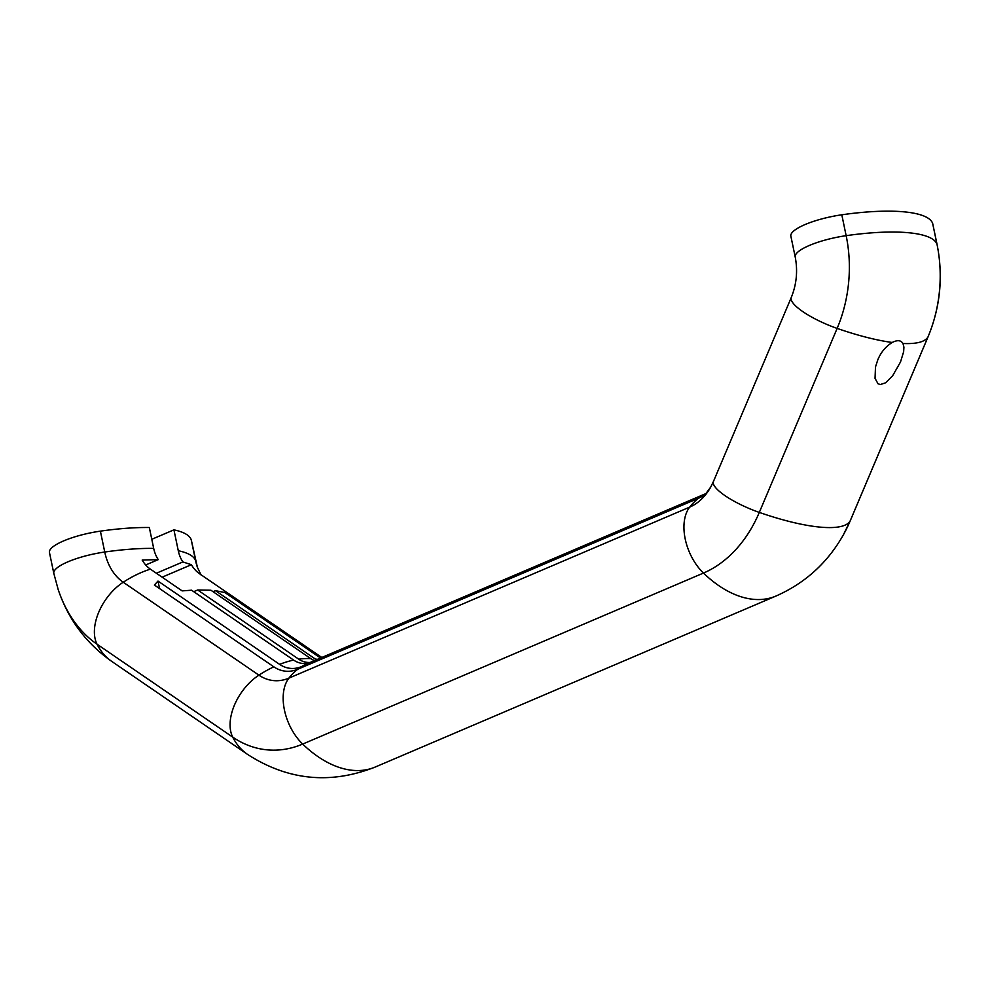 <?xml version="1.0" encoding="UTF-8"?>
<svg xmlns="http://www.w3.org/2000/svg" width="989" height="989" viewBox="0 0 989 989"><rect width="100%" height="100%" fill="white"/><g stroke="black" fill="none" stroke-linecap="round" stroke-linejoin="round"><path stroke-width="1.48" d="M156.373 573.237L182.854 561.937L191.384 564.707A35.27 26.629 -84.6 0 0 199.37 573.62A35.27 26.629 -84.6 0 0 199.605 573.781L230.87 595.193M191.384 564.707L162.134 577.18M932.627 223.366L936.991 244.246A43.467 10.805 -11.8 0 1 937.09 244.592L932.726 223.712A43.467 10.805 -11.8 0 0 932.627 223.366A115.911 28.829 -11.8 0 0 841.8 214.798A43.467 10.805 -11.8 0 0 790.854 236.136L795.218 257.016C797.888 270.899 796.578 284.362 791.299 297.429L713.465 481.445L710.72 487.083L705.577 493.993A41.674 31.45 95.4 0 1 698.58 498.209L297.8 669.219A41.674 31.45 -84.6 0 1 273.842 666.833L154.371 585.031L158.005 581.075L279.615 664.361A38.398 28.99 -84.6 0 0 301.694 666.549A115.911 70.355 -113.1 0 1 307.196 663.718L706.109 493.499M231.352 595.526L321.4 657.66M279.615 664.361A115.911 70.132 -55.6 0 1 293.622 660.083L191.594 590.21L182.149 590.89L150.402 569.145A35.27 26.629 95.4 0 1 142.181 560.071L158.252 559.613L145.704 564.966M197.676 589.988L298.727 659.181A115.911 70.132 -55.6 0 1 310.769 658.612L210.929 590.235L197.676 589.988L193.72 591.669M320.535 658.019L224.923 592.547L215.478 590.668L213.068 591.694M227.927 593.635L227.05 594.006M158.252 559.613A30.523 23.031 95.4 0 1 153.691 548.401L149.327 527.52A115.911 28.829 -11.8 0 0 100.384 531.142L104.747 552.023A115.911 28.829 -11.8 0 1 153.691 548.401M151.787 539.289L173.928 529.844L178.28 550.725A30.523 23.031 -84.6 0 0 182.854 561.937M173.928 529.844A115.911 28.829 -11.8 0 1 191.211 539.71A43.467 10.805 -11.8 0 1 191.31 540.068L197.404 567.352A52.157 39.375 -84.6 0 1 195.575 560.59A43.467 10.805 -11.8 0 1 195.674 560.948M53.814 573.373L58.166 589.493C68.253 619.398 86.167 643.406 111.881 661.493A115.911 70.132 -55.6 0 1 97.021 644.198A43.467 26.295 -55.6 0 1 123.229 582.237A52.157 39.375 -84.6 0 1 104.747 552.023A43.467 10.805 -11.8 0 0 53.814 573.373L49.45 552.492A43.467 10.805 -11.8 0 1 100.384 531.142M791.299 297.429A43.467 11.015 22.9 0 0 837.139 328.397A115.911 29.361 22.9 0 0 892.214 342.466C885.687 346.546 880.878 352.331 877.799 359.835L875.488 366.981L875.042 378.379L878.009 383.744L880.247 384.56L885.625 382.805L892.696 375.672L900.509 361.974L903.637 351.763L903.921 347.188L902.969 343.48A115.911 29.361 22.9 0 0 927.979 336.965L850.144 520.98A121.709 91.866 95.4 0 1 843.357 534.864C827.62 562.741 805.17 583.139 775.994 596.033L375.214 767.044A115.911 70.355 -113.1 0 1 302.683 744.074A43.467 26.382 -113.1 0 1 288.899 678.133A115.911 70.355 -113.1 0 1 297.8 669.219M892.214 342.466C897.369 339.833 900.954 340.167 902.969 343.48M310.769 658.612A29.027 21.919 -84.6 0 0 314.527 660.59M298.727 659.181A30.869 23.303 -84.6 0 0 310.15 662.457M215.478 590.668L315.318 659.033A29.027 21.919 -84.6 0 0 316.455 659.762M705.689 493.894A38.398 28.99 95.4 0 1 702.474 495.538L301.694 666.549M293.622 660.083A32.365 24.428 -84.6 0 0 308.679 663.087M159.575 588.591L158.005 581.075M795.218 257.016A43.467 10.805 -11.8 0 1 846.151 235.679A121.709 91.866 95.4 0 1 837.139 328.397L759.305 512.413A115.911 29.361 22.9 0 0 850.144 520.98A43.467 11.015 22.9 0 0 850.293 520.671L843.357 534.864M698.58 498.209A115.911 70.355 66.9 0 0 689.679 507.122L288.899 678.133A52.157 39.375 -84.6 0 1 258.92 675.153A115.911 70.132 -55.6 0 1 273.842 666.833M710.72 487.083A52.157 39.375 95.4 0 1 689.679 507.122A43.467 26.382 66.9 0 0 703.463 573.064A115.911 70.355 66.9 0 0 775.994 596.033M713.465 481.445A43.467 11.015 22.9 0 0 759.305 512.413A121.709 91.866 95.4 0 1 703.463 573.064L302.683 744.074A121.709 91.866 -84.6 0 1 232.712 737.114A43.467 26.295 -55.6 0 1 258.92 675.153L123.229 582.237A115.911 70.132 -55.6 0 1 150.402 569.145M178.28 550.725A115.911 28.829 -11.8 0 1 195.575 560.59L191.211 539.71M58.166 589.493A121.709 91.866 -84.6 0 0 97.021 644.198L232.712 737.114A115.911 70.132 -55.6 0 0 247.571 754.409C287.96 780.445 330.511 784.648 375.214 767.044M841.8 214.798L846.151 235.679A115.911 28.829 -11.8 0 1 936.991 244.246A121.709 91.866 95.4 0 1 927.979 336.965A43.467 11.015 22.9 0 0 928.127 336.643L850.293 520.671M706.01 493.61A115.911 70.355 66.9 0 0 702.474 495.538M315.318 659.033A115.911 70.132 -55.6 0 1 317.395 659.366M231.117 595.366L321.821 657.475M201.15 575.116L197.404 567.352M111.881 661.493L247.571 754.409M937.09 244.592C943.345 276.191 940.366 306.874 928.127 336.643"/></g></svg>
